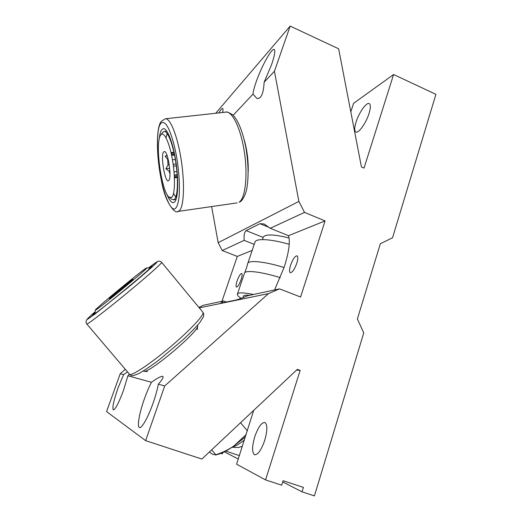 <?xml version="1.0" encoding="UTF-8"?>
<svg xmlns="http://www.w3.org/2000/svg" width="522" height="522" viewBox="0 0 522 522"><rect width="100%" height="100%" fill="white"/><g stroke="black" fill="none" stroke-linecap="round" stroke-linejoin="round"><path stroke-width="0.78" d="M280.301 277.665C260.922 271.603 244.74 269.841 244.413 273.319M284.079 267.518C264.315 261.333 247.728 259.819 247.682 263.714M289.084 237.967C273.384 234.156 264.752 233.98 263.186 237.425L262.455 239.598M289.227 244.322C270.429 238.808 255.167 238.162 254.899 242.358L247.852 263.212M253.522 294.473C243.154 292.418 237.758 292.359 237.334 294.304C237.282 295.289 238.554 296.646 241.138 298.362M249.627 295.315C245.588 294.937 243.493 295.276 243.356 296.352L242.893 297.723M209.335 452.039L212.793 454.388L215.801 454.773C222.346 452.659 228.408 449.703 233.993 445.905L246.214 434.506M211.658 449.86L215.801 454.773M240.557 422.709L247.389 430.891M245.477 436.79L233.993 445.905C228.081 450.023 223.064 452.75 218.953 454.094L217.211 454.571M175.588 208.187C176.919 207.188 178.035 203.828 178.929 198.119C179.953 189.943 179.483 173.35 176.449 155.876C173.226 138.643 168.639 127.107 165.578 123.884C163.321 121.978 161.618 122.004 160.469 123.955C156.43 128.425 156.6 155.68 160.411 174.994C163.621 194.98 171.621 213.25 175.588 208.187M171.797 197.355L169.108 197.218C161.618 191.998 154.786 143.857 160.437 135.452L160.639 135.133C163.588 130.48 169.161 141.377 172.28 158.851C175.444 176.266 175.085 194.491 171.797 197.355M169.337 197.407L171.529 199.136L173.532 199.828L174.452 199.313C177.761 196.461 178.472 179.561 175.731 161.892C173.03 144.202 167.601 130.526 163.973 131.459L162.479 132.621L161.703 134.167M167.157 133.515L166.035 137.788M173.572 193.375L175.764 197.146M173.748 169.024L173.493 166.211L176.292 165.852M163.64 151.895L164.684 151.55C168.293 152.378 171.908 178.08 168.769 180.475L168.737 180.501C165.37 184.644 160.221 155.667 163.64 151.895M166.786 194.014C169.18 200.05 171.425 202.921 173.526 202.634L174.492 202.099C178.067 199.091 178.857 180.847 175.894 161.683C172.971 142.493 167.092 127.668 163.184 128.686L161.546 129.978C160.443 131.681 159.68 134.643 159.249 138.872M168.195 159.354L167.679 159.419L168.025 164.998L169.258 164.841M173.16 164.345L176.038 163.98M171.444 154.603L174.355 154.244M174.1 153.031L171.183 153.383M171.607 155.38L174.511 155.021M175.333 159.445L172.449 159.81M167.053 155.478L165.096 156.169L167.679 159.419M168.025 164.998L165.892 168.802L169.141 171.209L169.963 174.009M176.912 171.51L174.028 171.882M174.341 176.142L177.239 175.764M174.276 175.04L177.167 174.661M169.898 171.112L169.141 171.209M177.336 177.493L174.433 177.878M169.683 168.319L165.892 168.802M174.511 155.008L171.607 155.367M167.203 155.908L165.096 156.169M173.924 152.248L171.007 152.607M248.185 171.947C248.505 161.141 247.2 150.486 244.27 139.974M95.148 311.712C88.988 317.174 86.43 319.705 87.468 319.314L94.723 314.244L128.503 287.152C142.578 275.446 152.3 266.925 155.341 263.956C157.22 262.051 157.527 261.496 156.248 262.279L148.339 268.001M95.461 310.159L95.311 310.068C96.211 307.98 141.475 270.716 146.271 268.086L146.754 267.851C150.741 266.024 97.934 309.611 95.461 310.159M132.764 279.27L132.953 279.231C133.267 279.609 110.788 298.114 109.431 298.591L109.313 298.63C108.289 298.819 130.754 280.281 132.764 279.27M95.102 312.202L92.557 315.092C95.011 314.903 154.682 265.691 152.117 266.018L148.829 268.047M143.315 371.012L144.046 371.325C149.638 372.884 197.355 332.749 197.636 326.335L197.616 325.434M150.153 268.171L146.793 267.858M238.463 447.517L242.417 446.232M232.244 447.106C235.429 446.323 239.494 443.935 244.453 439.942M218.868 112.915C220.708 109.77 221.967 108.289 222.646 108.478C223.135 108.72 223.129 110.064 222.613 112.504M233.21 115.218L252.987 94.117C253.274 91.193 254.371 87.004 256.289 81.536C261.476 66.49 271.747 47.841 274.187 49.473C275.525 50.523 274.65 55.586 271.564 64.663L264.152 82.208L274.435 71.24L298.878 201.42L304.522 212.415L270.233 228.297L264.067 223.951L259.93 223.703L246.156 230.613C244.394 231.977 243.728 235.226 244.165 240.368L222.222 250.521L218.163 242.697L298.878 201.42M127.381 371.984L123.616 374.613L118.05 387.911C113.659 400.589 112.086 407.936 113.326 409.946C115.44 409.346 118.846 402.775 123.544 390.234L127.877 375.788L129.286 374.254M158.329 384.185C162.29 379.69 163.771 377.06 162.773 376.297C160.939 376.192 157.168 378.189 151.471 382.293C149.011 386.965 146.636 392.544 144.333 399.036C139.341 413.013 136.855 426.944 139.478 427.557C141.73 428.699 148.268 417.052 153.2 402.788C155.634 395.78 157.337 389.582 158.329 384.185L164.711 385.947L145.638 440.646L201.864 459.053L297.364 369.354L300.157 370.372L265.561 479.907L281.704 485.192L283.1 480.71L303.406 487.385L302.042 491.848L314.427 495.9L363.749 332.892L357.374 318.988L380.342 243.741L392.537 237.764L435.929 94.351L393.581 74.522L364.03 168.097L361.439 166.968L338.641 48.794L290.173 26.1L274.435 71.24M369.041 113.457C370.731 107.871 370.79 104.576 369.237 103.584C366.49 101.973 358.947 112.674 356.076 122.011C354.353 127.622 354.281 130.95 355.854 131.994C358.464 133.658 366.105 123.061 369.041 113.457M264.693 440.457C267.532 430.428 267.577 424.425 264.843 422.461C261.515 422.415 258.168 427.14 254.801 436.653C251.924 446.604 251.865 452.652 254.625 454.779C257.92 454.877 261.274 450.101 264.693 440.457M198.875 307.412L203.319 305.292L223.547 300.933L220.669 303.151L234.019 300.463C236.629 300.033 241.177 298.453 247.663 295.739L279.518 288.875L268.491 293.612L164.711 385.947M274.572 289.938L284.242 267.016C288.927 252.152 290.356 241.712 288.529 235.69L325.075 220.904L304.522 212.415M241.073 279.694C242.208 276.125 242.417 274.05 241.699 273.476C240.388 273.678 238.854 276.145 237.092 280.862C235.951 284.425 235.742 286.506 236.459 287.1C237.764 286.917 239.298 284.444 241.073 279.694M296.77 263.342C298.055 259.088 298.147 256.576 297.044 255.819C294.989 255.982 292.835 259.095 290.591 265.156C289.292 269.404 289.201 271.923 290.31 272.719C292.346 272.582 294.499 269.456 296.77 263.342M279.518 288.875L300.594 297.025L325.075 220.904M221.961 301.272L237.282 256.419L252.185 250.39M240.635 298.023L240.564 298.564M222.796 452.561L222.392 453.801L221.015 453.344M253.679 410.383L236.59 464.195L265.561 479.907M296.62 370.059L300.157 370.372M350.81 111.865L353.577 103.33L393.581 74.522M224.31 451.83L238.273 459.014M282.728 481.904L302.042 491.848M239.376 455.615L225.732 451.08M199.26 307.876L268.491 293.612M237.282 256.419L222.222 250.521M211.625 206.575L218.163 242.697M125.202 369.406L120.256 373.687L106.573 411.597L145.638 440.646M252.987 94.117L256.876 98.456C261.065 99.16 263.486 93.745 264.152 82.208M215.716 113.261L290.173 26.1M120.256 373.687L123.616 374.613M127.877 375.788L151.471 382.293M288.529 235.69L270.233 228.297M226.463 302.029L223.547 300.933M244.165 240.368L254.221 244.361M177.721 211.475L179.196 210.842C183.796 207.378 184.984 184.671 181.284 160.43C177.637 136.164 170.133 117.496 165.167 118.801L161.057 121.593M239.069 202.203C245.209 198.575 247.943 176.175 244.427 152.496C240.988 128.784 232.264 110.703 225.752 112.158C226.209 111.401 228.61 112.334 232.949 114.964C238.541 121.13 242.867 132.105 245.934 147.876C248.563 164.117 248.779 178.08 246.58 189.76C244.733 197.349 241.301 201.433 239.97 201.916L239.069 202.203M237.092 202.901L178.08 211.423C175.881 214.457 165.311 204.278 161.337 180.168C156.502 157.324 155.987 129.365 160.717 122.122M88.114 318.205C85.902 320.364 85.464 322.289 86.796 323.966L87.024 323.999C88.805 323.601 107.003 309.566 126.839 293.188C146.682 276.81 162.14 263.088 161.696 262.409L161.657 262.364M86.835 324.018L129.691 374.483C132.725 375.579 151.732 362.79 171.164 346.256C190.621 329.741 204.644 314.531 202.967 312.365L202.836 312.208M259.93 223.703L269.45 227.546M246.156 230.613L263.179 237.432M244.622 272.862L246.293 268.66M247.663 263.864L246.456 268.178M244.387 273.45L237.471 293.906M218.953 454.094L215.488 455.04M161.037 134.637L162.264 132.973M176.025 199.476L173.532 199.828M166.779 131.139L163.973 131.459M177.304 176.854L174.4 177.239M225.752 112.158L165.546 118.762M129.339 374.307L131.257 375.494C131.492 376.192 134.05 375.533 138.93 373.517C144.333 370.457 151.002 365.955 158.936 360.017L183.261 339.568C190.608 332.625 196.07 327.02 199.652 322.759L203.43 316.776C203.919 314.883 203.763 313.415 202.967 312.365L161.696 262.409C160.215 260.935 158.649 260.739 157.005 261.816M95.298 310.205L94.978 313.461M156.346 262.207L152.13 265.15M197.303 329.623L197.636 326.335M147.4 371.547L144.046 371.325M238.6 447.524L231.983 447.282"/></g></svg>
